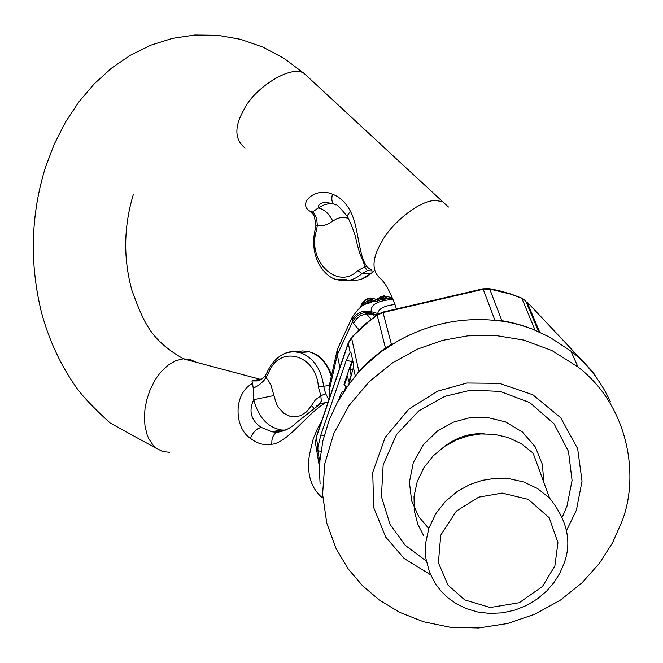 <?xml version="1.0" encoding="UTF-8"?>
<svg xmlns="http://www.w3.org/2000/svg" width="663" height="663" viewBox="0 0 663 663"><rect width="100%" height="100%" fill="white"/><g stroke="black" fill="none" stroke-linecap="round" stroke-linejoin="round"><path stroke-width="0.99" d="M369.763 313.732L370.277 312.58M370.808 313.881L371.297 312.82M376.659 299.394L380.67 297.604L388.435 298.773L392.745 298.532M380.214 298.781L380.67 297.604L387.109 296.378L383.529 296.253M380.529 296.477L383.935 296.32L388.709 298.872L380.139 298.789M392.786 298.64L388.709 298.872M377.835 299.394L377.338 299.585M376.916 299.353L379.667 300.364L376.501 301.441L368.288 302.113L367.857 300.604L376.186 301.35L379.385 300.264L374.529 298.93M372.573 301.458L368.272 302.063L361.791 305.386L362.222 303.869L372.705 298.425L367.401 298.897M387.424 298.748L379.253 300.107L371.495 298.118L369.548 298.706L376.501 301.441M379.667 300.364L373.103 298.532M360.755 307.077L360.995 306.521M362.222 303.869L362.147 303.124M360.556 307.01L362.222 303.886M360.979 306.364L360.341 307.367M364.625 300.148L369.548 298.706C368.744 297.563 366.241 299.112 362.048 303.339M388.294 296.792L392.662 298.333M392.554 298.085L389.769 297.314M377.471 314.403L377.736 313.508L371.205 311.66C370.46 304.582 377.761 300.505 393.118 299.427M371.471 312.87L371.205 311.66C362.744 309.911 356.379 312.704 352.119 320.055L353.487 323.569L356.603 318.77L360.448 315.729L366.225 313.79L372.333 314.221L371.471 312.87C363.034 311.295 356.702 314.287 352.484 321.862L337.285 354.722L337.169 350.172L338.884 346.02M329.13 392.629L329.453 384.789L337.169 350.172M286.375 429.616L277.78 431.994L271.797 431.77L261.065 427.337C250.896 420.118 248.451 410.894 253.738 399.665L273.927 395.546L271.175 385.758L268.581 380.835L266.112 377.761L265.531 375.349M285.065 430.254L281.336 429.98C267.653 427.37 258.454 417.267 253.738 399.665L253.249 388.352L259.291 384.83L263.998 380.471L268.283 373.65L267.23 372.051M327.862 402.325L320.801 403.444L316.748 405.897M261.943 378.954L255.678 380.927L251.932 380.927L252.553 383.454C232.912 393.747 234.279 427.966 250.282 438.177C256.987 443.597 264.147 445.627 271.764 444.251C287.709 443.066 307.682 412.568 326.337 402.325M319.458 404.04L321.265 401.065L320.875 395.819L315.513 399.69L311.428 405.615M313.732 408.027L311.419 405.623L306.596 411.814L300.513 415.734L293.75 416.928L290.328 416.439L283.872 413.298L278.526 407.554L276.488 403.891L273.927 395.546M317.03 405.715L320.817 403.444L297.455 421.817C291.347 427.842 284.427 431.348 276.703 432.334L277.78 431.994M268.283 373.65C278.501 344.271 316.284 353.777 318.381 386.894L320.875 395.819L325.566 393.623L328.856 399.383M318.381 386.894L329.312 385.51M285.446 353.122L292.839 351.622L299.966 352.517C313.234 357.415 321.141 368.686 323.677 386.322L325.566 393.623M252.553 383.463L253.249 388.352M261.736 379.079L259.647 379.153L255.653 380.927C258.827 381.217 262.076 379.427 265.374 375.581L267.189 372.15C276.794 350.967 294.637 349.699 299.974 352.517L309.447 351.829L307.69 351.398L302.229 350.942L296.618 351.871M195.999 362.197L190.281 359.503L183.369 358.832L259.647 379.153L251.932 380.927M366.531 265.88L364.625 266.957L363.39 261.305M371.355 269.882C357.912 264.496 360.108 229.357 350.454 211.364C346.111 202.795 340.102 197.077 332.436 194.193C315.339 186.469 296.535 203.881 310.342 211.431L312.488 212.061L314.395 213.743L316.707 218.434L317.312 225.594L315.928 225.296L315.19 229.489M333.646 203.931C323.395 201.312 318.24 202.663 318.182 207.991L312.488 212.061M331.193 203.16L324.489 204.676L318.182 207.991C324.099 209.102 328.956 213.469 332.751 221.086L328.591 223.704L324.174 225.42L317.312 225.594L316.442 230.533L315.182 229.522C308.287 258.827 326.577 278.269 337.044 279.637C346.384 282.181 354.688 280.167 361.94 273.604L371.263 273.247C365.205 278.808 358.136 281.104 350.056 280.134M373.46 271.789L371.263 273.247L373.377 271.697M316.442 230.533C306.687 260.634 337.517 290.999 357.838 270.579L361.94 273.604L367.343 270.645L372.614 270.968M357.838 270.579L364.625 266.957L367.343 270.645M348.315 218.185L343.749 217.365L340.301 217.638L336.937 218.657L332.751 221.086M378.507 313.773L377.736 313.508C378.606 308.676 384.374 305.668 395.04 304.483M329.494 397.493L329.296 387.225M339.829 367.219L337.285 354.722L329.494 389.521L329.453 395.513M554.881 565.895L542.45 586.506L519.22 602.733L490.214 607.515L464.771 599.924L448.014 585.147L438.392 562.754L440.746 535.157L456.393 511.065L478.736 497.142L502.181 493.09L528.245 499.363L549.229 517.737L557.948 542.715L554.881 565.895M563.741 564.213L559.837 573.163L554.26 582.164L546.884 590.824L537.726 598.681L526.986 605.236L515.043 610.059L502.421 612.836L489.725 613.441L477.559 611.957L466.404 608.651L456.583 603.894L448.287 598.109L441.483 591.636L435.55 584.004L429.5 572.277L425.911 558.536L425.563 543.469L428.886 528.121L435.782 513.684L445.594 501.228L457.313 491.449L469.852 484.554L482.291 480.36L495.104 478.355L509.118 478.686L523.588 481.96L537.478 488.49L549.61 498.145C567.511 520.472 572.219 542.491 563.741 564.213M423.624 535.53L417.798 524.226L414.342 510.991L414.002 496.479L417.184 481.703L423.79 467.821L433.204 455.862L444.45 446.472L456.484 439.859L468.418 435.856L480.725 433.942L494.184 434.298L508.09 437.481L521.441 443.796L533.102 453.119L549.61 498.145M430.502 574.713L404.264 558.586L385.742 537.113L373.7 507.593L372.73 472.387L385.211 437.389L408.814 409.121L437.746 391.145L466.951 383.015L499.421 383.338L532.812 394.75L560.741 417.773L577.664 448.677L582.031 481.205L576.404 510.154L566.542 530.557M621.513 522.502L612.488 542.873L599.427 563.301L582.064 582.76L560.5 600.073L535.323 614.004L507.576 623.518L478.669 627.969L450.152 627.248L423.425 621.745L399.549 612.289L379.145 599.899L362.421 585.611L348.282 569.028L336.24 548.931L326.768 523.14L322.591 494.233L324.804 463.677L333.796 433.428L349.078 405.483L369.366 381.532L392.91 362.603L417.864 348.987L442.677 340.351L467.738 335.843L495.104 335.403L523.72 340.078L551.989 350.57L577.979 366.971C630.198 407.049 639.472 478.81 621.513 522.502M352.757 360.589L349.807 369.25L351.092 375.266L348.788 382.029L347.52 375.971L344.271 385.51L344.014 384.258L352.492 359.371M347.404 386.38L344.271 385.51M349.558 382.244L348.788 382.029M351.721 375.449L351.092 375.266M352.965 370.136L349.807 369.25M338.636 400.054L339.249 398.264C341.072 393.151 342.39 390.988 343.202 391.775L343.351 392.305M348.796 384.474L353.396 367.377L353.495 364.004L350.967 352.6L350.139 352.393L346.318 360.166L320.867 434.978L317.917 447.111L317.875 450.625L319.823 462.26M344.437 390.656L346.028 385.999M320.096 483.824L319.541 472.976L319.939 460.553L322.881 440.796L329.287 419.712L337.649 401.828L349.161 383.985L357.921 372.896L363.208 367.277L380.695 352.003L396.847 341.636C425.911 325.11 456.848 317.884 489.667 319.956L503.292 321.273L510.767 322.682L520.546 325.127L532.43 329.063L549.395 336.995L570.926 351.092C587.526 363.962 600.711 380.885 610.474 401.853M532.886 329.238L522.088 325.417L510.949 322.425L501.858 320.652L494.805 320.337M318.472 461.166L315.563 443.622L316.292 437.423L348.216 343.525L351.481 337.997L354.796 334.409L369.25 321.149L377.106 315.232L383.115 312.53L483.194 289.267L494.88 320.188L494.117 320.287M393.275 343.716L391.808 344.569M356.296 374.769L360.589 369.548L369.564 360.622L385.41 347.868L377.04 314.693L382.916 312.082L391.435 344.354L385.41 347.868L385.51 348.514M382.7 312.132L483.078 288.795L483.194 289.267L489.692 289.051L488.747 288.604M502.065 321.091L489.692 289.051L510.676 294.148L521.831 298.284L525.693 300.886M539.665 332.055L526.969 301.831L593.004 372.059L596.087 377.156M317.917 447.111L316.284 436.917L348.332 342.647M350.139 352.393L348.232 342.945L351.804 337.053M535.058 330.091L521.731 298.093L510.551 293.9L498.99 290.643L489.534 288.736L483.037 288.811M376.178 315.306L372.333 314.221L374.512 316.516M372.697 301.45C364.716 306.091 364.592 300.264 352.385 316.98L352.119 320.055M271.764 444.251L271.938 439.983L272.8 436.876L274.242 434.34L276.703 432.334L271.789 431.77L281.336 429.98M331.334 376.344C326.892 363.183 319.599 355.02 309.447 351.829C314.792 353.785 322.848 354.904 331.666 374.852M250.282 438.177L252.495 433.975L254.948 430.991L257.7 428.737L261.065 427.337M133.338 194.433C123.625 226.746 123.185 258.868 132.02 290.792C143.788 321.895 149.722 339.332 183.369 358.832L175.96 360.606L168.319 364.99L161.084 371.769L157.819 375.888L154.877 380.347L150.095 389.844L146.846 399.424L145.04 408.433L144.41 417.11L145.006 426.118L147.136 434.812L148.81 438.79L153.36 445.536L156.153 448.13L162.518 451.478L169.421 452.307M321.207 422.14L317.304 429.077L313.267 438.74L309.406 454.884C306.629 473.697 310.872 487.951 322.152 497.648M245.037 148.048C234.578 139.586 234.188 126.848 243.876 109.826C253.158 89.074 290.792 64.079 304.035 73.361L310.367 79.22M332.436 194.193C331.003 200.375 332.171 203.955 335.942 204.933C336.265 203.707 340.111 207.643 347.478 216.726M350.454 211.364L347.735 215.011L347.437 216.37L348.017 217.663C352.559 227.301 355.335 235.05 356.346 240.893C359.189 253.001 362.263 260.891 365.578 264.545M396.416 308.776C391.435 294.364 386.363 284.51 381.184 279.231C371.371 271.465 371.636 258.852 381.979 241.398C390.772 224.069 420.044 199.356 436.213 200.558L442.677 201.726L448.486 207.022M353.487 323.569L358.915 329.685M329.959 396.118L329.809 393.242M444.268 446.597C456.766 437.166 470.059 432.898 484.156 433.793M428.746 528.527L418.759 516.659L411.665 500.946L409.402 482.208L413.339 462.542L423.301 444.707L437.522 430.933L453.509 422.116L469.404 417.814L486.932 417.35L505.413 421.859L522.403 431.986L535.298 446.937L542.433 464.548L543.784 482.25M426.317 561.055L405.267 545.367L390.068 524.45L381.407 496.604L383.173 464.788L396.598 434.431L418.867 410.82L444.856 396.341L470.962 390.126L500.184 391.419L529.712 402.574L554.003 423.74L568.489 451.47L572.07 480.402L566.989 506.134L562.373 516.966M351.705 361.675L346.318 360.166M324.066 435.856L320.867 434.978M377.371 314.469L363.581 325.359L351.465 337.426L358.94 371.769M355.269 376.02L353.396 367.377M320.942 451.453L317.875 450.625M315.538 443.365L319.574 467.796M525.535 300.513L520.737 297.67M594.172 374.62L593.004 372.059M376.402 299.328C382.775 295.963 385.286 294.96 383.935 296.32L387.25 296.336M387.391 298.748L380.371 298.665M360.224 307.45L362.073 303.289M392.612 298.226L387.275 296.344M376.824 314.85L371.752 313.408L366.225 313.79L371.147 319.06M328.972 389.504L329.453 384.789M281.352 429.98L285.272 430.096M442.677 201.726L304.035 73.361L284.311 58.559L263.037 47.148L240.686 39.349L217.779 35.313L194.847 35.031L172.38 38.388L150.783 45.192L130.404 55.211L111.492 68.173L94.262 83.82L78.889 101.862L65.538 122.017L54.333 143.995L45.407 167.474C30.788 214.804 29.429 262.954 41.346 311.925C48.614 339.075 59.935 363.78 75.325 386.048C81.731 395.397 93.334 407.704 110.133 422.969L156.891 448.677M311.419 212.061C313.201 217.074 313.218 208.406 315.928 225.296M361.865 279.007L371.844 273.098M346.418 279.256L337.044 279.637M337.359 349.302L352.385 316.98M343.625 391.891L343.202 391.775M525.527 300.496L538.547 331.55M577.979 366.971L570.926 351.092M318.414 460.793L315.58 443.746M315.513 443.008L316.284 436.917"/></g></svg>

